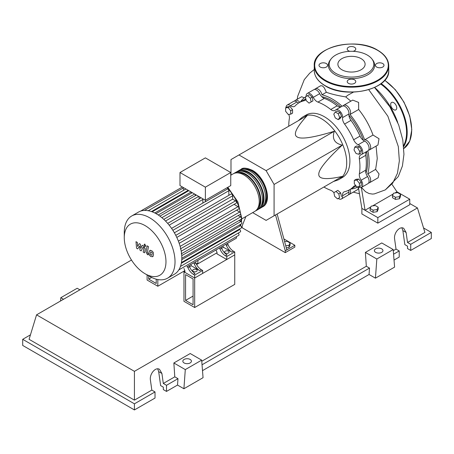 <?xml version="1.0" encoding="UTF-8"?>
<svg xmlns="http://www.w3.org/2000/svg" width="454" height="454" viewBox="0 0 454 454"><rect width="100%" height="100%" fill="white"/><g stroke="black" fill="none" stroke-linecap="round" stroke-linejoin="round"><path stroke-width="0.68" d="M185.567 300.412L185.567 274.608L193.081 278.949L193.081 304.753L185.567 300.412L193.081 296.07M183.972 301.331L183.972 271.844L194.681 278.03L194.681 307.517L183.972 301.331M217.023 252.759L196.622 264.54M184.943 271.282L183.972 271.844M194.681 307.517L234.741 284.386L234.741 254.898L194.681 278.03L184.943 272.406L184.943 270.936L183.944 268.467M365.981 173.235A49.866 28.789 -120 0 0 367.604 161.959A49.866 28.789 -120 0 0 366.571 151.585M363.467 140.428A49.866 28.789 -120 0 0 348.916 115.231M340.806 106.962A49.866 28.789 -120 0 0 321.767 96.651M333.44 181.515L336.976 180.34A36.116 20.85 -120 0 0 339.229 179.33A36.116 20.85 -120 0 0 346.708 162.793A36.116 20.85 -120 0 0 330.943 126.45A36.116 20.85 -120 0 0 303.113 116.774A36.116 20.85 -120 0 0 301.11 118.222L298.323 120.696M303.113 116.774L306.302 114.93A36.116 20.85 60 0 1 334.133 124.606A36.116 20.85 60 0 1 349.898 160.954A36.116 20.85 60 0 1 342.418 177.486L339.229 179.33M252.657 212.625L266.106 220.389L274.085 215.781L274.085 184.449L266.106 170.63L334.286 131.263C331.874 138.799 334.53 143.407 342.265 145.087C326.415 159.904 318.583 169.648 318.776 174.313C318.583 179.205 326.415 179.903 342.265 176.419L334.286 181.027M284.624 241.653L287.132 241.267L290.083 242.969L289.005 245.296L285.748 245.801M289.005 245.296L289.005 247.436L290.083 245.109L290.083 242.969M289.005 247.436L286.304 247.85M275.538 214.941L285.26 250.801L294.833 245.268L283.892 238.952M285.26 250.801L285.26 252.64L294.833 247.112L294.833 245.268M285.26 252.64L242.164 227.76L242.164 225.916L245.858 216.552M286.854 249.876L277.139 214.021M274.085 184.449L342.265 145.087M274.085 215.781L342.265 176.419M266.106 170.63L238.969 154.962L230.99 159.57L230.99 175.096M238.969 154.962L307.154 115.6C296.207 127.585 292.898 134.713 297.228 136.995C301.172 139.492 313.527 137.585 334.286 131.263M359.704 151.443L358.944 154.292L356.095 153.526L354.006 149.916L354.773 147.068L357.621 147.834L359.704 151.443L361.56 150.376L360.794 153.219L358.944 154.292M357.621 147.834L359.472 146.761L356.623 146.001L354.773 147.068M359.472 146.761L361.56 150.376M338.213 113.733L339.688 117.535L338.213 119.629L335.262 117.927L333.786 114.13L335.262 112.03L338.213 113.733L340.063 112.666L341.539 116.462L339.688 117.535M341.539 116.462L340.063 118.562L338.213 119.629M340.063 112.666L337.112 110.963L335.262 112.03M307.523 95.675L310.366 98.2L311.132 101.929L309.049 103.132L306.2 100.606L305.434 96.878L309.373 94.602L312.221 97.128L310.366 98.2M312.221 97.128L312.982 100.862L311.132 101.929M312.982 100.862L310.899 102.065M285.611 107.842L288.165 107.615L290.719 110.793L290.719 114.198L288.165 114.425L285.611 111.247L285.611 107.842L287.461 106.775L290.015 106.542L288.165 107.615M290.015 106.542L292.569 109.72L290.719 110.793M292.569 109.72L292.569 113.125L290.719 114.198M337.498 198.88L334.655 196.355L333.889 192.627L335.971 191.423L338.82 193.949L339.586 197.677L337.498 198.88M338.82 193.949L340.676 192.882L337.827 190.351L335.971 191.423M340.676 192.882L341.436 196.61M359.409 186.713L356.855 186.94L354.302 183.762L354.302 180.357L356.855 180.13L359.409 183.308L359.409 186.713L361.265 185.646L361.265 182.241L359.409 183.308M356.855 180.13L358.711 179.063L356.157 179.29L354.302 180.357M358.711 179.063L361.265 182.241M333.906 192.7A6.77 3.91 -120 0 0 330.773 190.322A50.32 29.05 60 0 1 323.895 187.02M306.161 96.458A5.641 3.257 60 0 1 307.313 93.445A5.641 3.257 60 0 1 313.294 97.343A6.77 3.91 -120 0 0 317.948 102.093A50.32 29.05 60 0 1 330.773 109.499A6.77 3.91 -120 0 0 335.024 110.424A6.77 3.91 -120 0 0 335.427 110.123A5.641 3.257 60 0 1 335.767 109.874A5.641 3.257 60 0 1 340.347 111.644A5.641 3.257 60 0 1 342.549 117.637A6.77 3.91 -120 0 0 344.575 124.067A50.32 29.05 60 0 1 353.643 139.775A6.77 3.91 -120 0 0 358.2 144.747A5.641 3.257 60 0 1 362.292 149.644A5.641 3.257 60 0 1 361.532 154.496A5.641 3.257 60 0 1 361.146 154.666A6.77 3.91 -120 0 0 360.686 154.871A6.77 3.91 -120 0 0 359.358 159.008L365.742 155.325A6.77 3.91 60 0 1 366.531 151.608M359.358 159.008A50.32 29.05 60 0 1 359.358 173.82A6.77 3.91 -120 0 0 361.146 180.227A5.641 3.257 60 0 1 361.532 187.354A5.641 3.257 60 0 1 358.297 186.81M365.742 155.325A50.32 29.05 60 0 1 365.742 170.131L359.358 173.82M361.146 180.227L367.53 176.538A6.77 3.91 60 0 1 365.742 170.131M344.575 124.067L350.959 120.378A6.77 3.91 60 0 1 348.933 113.948L342.549 117.637M350.959 120.378A50.32 29.05 60 0 1 360.028 136.087L353.643 139.775M358.2 144.747L364.585 141.058A6.77 3.91 60 0 1 360.028 136.087M317.948 102.093L324.332 98.41A6.77 3.91 60 0 1 319.678 93.66L313.294 97.343M324.332 98.41A50.32 29.05 60 0 1 337.157 105.81L330.773 109.499M340.772 106.985A6.77 3.91 60 0 1 337.157 105.81M298.738 102.91A6.77 3.91 60 0 1 296.91 101.991L290.526 105.674A6.77 3.91 -120 0 0 294.527 106.412A6.77 3.91 -120 0 0 295.077 105.964A50.32 29.05 60 0 1 299.203 102.632A50.32 29.05 60 0 1 304.146 100.726A6.77 3.91 -120 0 0 304.816 100.47A6.77 3.91 -120 0 0 305.9 99.159M299.203 102.632L305.587 98.944A50.32 29.05 60 0 1 305.831 98.807M288.784 126.201A50.32 29.05 60 0 1 289.363 118.596A6.77 3.91 -120 0 0 288.744 114.374M355.874 185.72A6.77 3.91 -120 0 0 354.199 186.004A6.77 3.91 -120 0 0 353.643 186.452A50.32 29.05 60 0 1 349.523 189.783A50.32 29.05 60 0 1 344.575 191.69A6.77 3.91 -120 0 0 343.911 191.946A6.77 3.91 -120 0 0 342.549 195.776A5.641 3.257 60 0 1 341.408 198.971A5.641 3.257 60 0 1 338.224 198.46M356.095 185.992A50.32 29.05 60 0 1 355.908 186.1L349.523 189.783M342.549 195.776L348.933 192.093A6.77 3.91 60 0 1 349.047 190.05M286.026 107.604A5.641 3.257 60 0 1 287.195 105.061L293.579 101.378A5.641 3.257 60 0 1 296.91 101.991M307.313 93.445L313.697 89.761A5.641 3.257 60 0 1 319.678 93.66M335.767 109.874L342.151 106.191A5.641 3.257 60 0 1 346.731 107.956A5.641 3.257 60 0 1 348.933 113.948M364.585 141.058A5.641 3.257 60 0 1 368.676 145.961A5.641 3.257 60 0 1 367.916 150.813L361.532 154.496M367.53 176.538A5.641 3.257 60 0 1 367.916 183.666L361.532 187.354M348.933 192.093A5.641 3.257 60 0 1 347.792 195.282L341.408 198.971M287.195 105.061A5.641 3.257 60 0 1 290.526 105.674M240.297 169.79A21.667 12.513 60 0 1 241.063 169.28A21.667 12.513 60 0 1 251.902 170.352A21.667 12.513 60 0 1 266.055 189.449A21.667 12.513 60 0 1 262.735 206.808A21.667 12.513 60 0 1 261.907 207.223M241.693 218.959L254.751 211.416A21.667 12.513 -120 0 0 258.076 194.057A21.667 12.513 -120 0 0 243.917 174.96A21.667 12.513 -120 0 0 233.084 173.888L230.751 175.233M243.957 169.2A20.765 11.991 60 0 1 251.902 171.09A20.765 11.991 60 0 1 264.79 187.366A20.765 11.991 60 0 1 264.251 204.345M233.912 173.473A21.667 12.513 60 0 1 234.678 172.963A21.667 12.513 60 0 1 245.512 174.035A21.667 12.513 60 0 1 259.671 193.132A21.667 12.513 60 0 1 256.351 210.497A21.667 12.513 60 0 1 255.523 210.906M256.351 210.497L257.946 209.578A21.667 12.513 -120 0 0 261.266 192.212A21.667 12.513 -120 0 0 247.112 173.116A21.667 12.513 -120 0 0 236.279 172.043L234.678 172.963M237.102 171.635A21.667 12.513 60 0 1 237.873 171.124A21.667 12.513 60 0 1 248.707 172.197A21.667 12.513 60 0 1 262.86 191.287A21.667 12.513 60 0 1 259.54 208.653A21.667 12.513 60 0 1 258.712 209.061M259.54 208.653L261.135 207.733A21.667 12.513 -120 0 0 264.461 190.368A21.667 12.513 -120 0 0 250.302 171.272A21.667 12.513 -120 0 0 239.468 170.199L237.873 171.124M240.762 171.039A20.765 11.991 60 0 1 248.707 172.934A20.765 11.991 60 0 1 261.595 189.204A20.765 11.991 60 0 1 261.056 206.19M237.573 172.883A20.765 11.991 60 0 1 245.512 174.773A20.765 11.991 60 0 1 258.405 191.049A20.765 11.991 60 0 1 257.866 208.034M193.325 271.441A2.259 1.305 180 0 1 192.661 270.516A2.259 1.305 180 0 1 194.057 269.313A2.259 1.305 180 0 1 196.514 269.597A2.259 1.305 180 0 1 197.178 270.516A2.259 1.305 180 0 1 195.782 271.725A2.259 1.305 180 0 1 193.325 271.441M225.246 253.009A2.259 1.305 180 0 1 224.582 252.089A2.259 1.305 180 0 1 225.978 250.886A2.259 1.305 180 0 1 228.436 251.17A2.259 1.305 180 0 1 229.1 252.089A2.259 1.305 180 0 1 227.704 253.292A2.259 1.305 180 0 1 225.246 253.009M149.644 276.384L145.121 273.773A29.493 17.025 -120 0 0 165.971 261.731A29.493 17.025 -120 0 0 145.121 225.615A29.493 17.025 -120 0 0 124.265 237.652A29.493 17.025 -120 0 0 145.121 273.773L149.644 276.384A35.889 20.719 -120 0 0 167.588 278.16A35.889 20.719 -120 0 0 173.093 249.405A35.889 20.719 -120 0 0 149.644 217.778A35.889 20.719 -120 0 0 131.7 215.996A35.889 20.719 -120 0 0 124.265 232.431L124.265 237.652M167.588 278.16L174.376 274.244A35.889 20.719 -120 0 0 176.271 272.888A35.889 20.719 -120 0 0 178.865 269.818A35.889 20.719 -120 0 0 180.544 266.22A35.889 20.719 -120 0 0 181.498 262.202A35.889 20.719 -120 0 0 181.81 257.815A35.889 20.719 -120 0 0 181.498 253.065A35.889 20.719 -120 0 0 180.544 247.946A35.889 20.719 -120 0 0 178.865 242.408A35.889 20.719 -120 0 0 176.271 236.347A35.889 20.719 -120 0 0 172.259 229.389A35.889 20.719 -120 0 0 168.298 224.111A35.889 20.719 -120 0 0 164.342 219.884A35.889 20.719 -120 0 0 160.387 216.501A35.889 20.719 -120 0 0 156.431 213.857A35.889 20.719 -120 0 0 152.476 211.933A35.889 20.719 -120 0 0 148.52 210.752A35.889 20.719 -120 0 0 144.565 210.406A35.889 20.719 -120 0 0 140.609 211.116A35.889 20.719 -120 0 0 138.487 212.08L131.7 215.996M205.373 187.167L179.994 172.514L179.994 185.601L205.373 200.254L230.751 185.601L230.751 172.514L205.373 187.167L205.373 201.752A1.356 0.783 -120 0 0 205.021 201.809L167.668 223.374M179.994 172.514L205.373 157.867L230.751 172.514M183.813 190.209A1.356 0.783 -120 0 0 183.189 188.943L183.189 187.445M187.627 191.338L187.627 190.674A1.356 0.783 -120 0 0 187.428 189.897M191.429 193.194L191.429 192.207M195.237 195.736L195.237 194.403M199.045 198.994L199.045 196.599M202.853 203.057L202.853 199.465A1.356 0.783 -120 0 0 202.654 198.687M228.844 195.328L228.844 190.725A1.356 0.783 -120 0 0 227.556 188.943L205.373 201.752M227.556 188.943L227.556 187.445M187.945 267.661A9.029 5.215 -120 0 0 193.393 274.335L194.987 273.416A9.029 5.215 60 0 1 189.539 266.742L187.945 267.661L187.451 266.447M193.194 263.133A1.356 0.783 -120 0 1 193.188 263.133L189.046 265.522L189.539 266.742M195.924 263.059L194.329 263.978A9.029 5.215 -120 0 0 199.777 270.652L201.372 269.727A9.029 5.215 60 0 1 195.924 263.059L195.43 261.839L218.885 248.298A1.356 0.783 -120 0 0 218.89 248.293M201.372 269.727L202.66 270.471L194.681 275.079L193.393 274.335M199.777 270.652L191.327 265.772L190.811 264.506M189.562 266.793L191.327 265.772M220.025 249.144A9.029 5.215 -120 0 0 225.473 255.812L227.068 254.893A9.029 5.215 60 0 1 221.62 248.219L220.025 249.144L219.532 247.924M225.269 244.61A1.356 0.783 -120 0 0 225.275 244.61L221.126 246.999L221.62 248.219M194.329 263.978L193.835 262.758M236.256 236.75A1.356 0.783 -120 0 1 236.233 238.282L186.804 266.821A1.356 0.783 -120 0 0 186.81 266.816M228.004 244.536L226.41 245.455A9.029 5.215 -120 0 0 231.858 252.129L233.452 251.21A9.029 5.215 60 0 1 228.004 244.536L227.511 243.316L232.369 240.512A1.356 0.783 60 0 1 232.369 240.512M233.452 251.21L234.741 251.953L226.762 256.555L225.473 255.812M231.858 252.129L223.408 247.248L222.897 245.983M221.643 248.27L223.408 247.248M226.41 245.455L225.916 244.235M234.741 251.953L234.741 254.898L226.762 259.506L217.023 253.888L217.023 252.413L216.025 249.95M238.174 215.531L240.586 216.927A1.356 0.783 60 0 1 241.471 218.119A1.356 0.783 60 0 1 241.267 219.208L181.231 253.865M174.376 232.8L232.652 199.158L235.558 200.838A1.356 0.783 60 0 1 236.443 202.03A1.356 0.783 60 0 1 236.233 203.114L176.799 237.431M236.557 210.202L239.667 212.001A1.356 0.783 60 0 1 240.552 213.193A1.356 0.783 60 0 1 240.348 214.277L180.312 248.94M234.065 204.368L238.049 206.672A1.356 0.783 60 0 1 238.935 207.864A1.356 0.783 60 0 1 238.73 208.948L179.188 243.327M239.093 220.457L240.887 221.495A1.356 0.783 -120 0 1 241.772 222.687A1.356 0.783 -120 0 1 241.562 223.771L181.81 258.275M181.447 262.531L241.267 227.999A1.356 0.783 -120 0 0 241.471 226.909A1.356 0.783 -120 0 0 240.586 225.717L239.389 225.025M180.471 266.43L240.348 231.863A1.356 0.783 -120 0 0 240.552 230.774A1.356 0.783 -120 0 0 239.667 229.582L239.093 229.253M178.797 269.926L238.73 235.325A1.356 0.783 -120 0 0 238.957 234.315A1.356 0.783 -120 0 0 238.168 233.118M232.652 199.158L232.652 195.799A1.356 0.783 -120 0 0 232.056 194.437A1.356 0.783 -120 0 0 231.018 194.074L171.578 228.39M226.762 259.506L226.762 256.555M202.66 270.471L202.66 273.421L194.681 278.03L194.681 275.079M150.841 251.851L150.28 253.031L150.331 254.581L151.585 255.301L152.147 254.115L152.09 252.577L150.773 251.885M149.951 250.432L148.935 252.259L149.133 254.796L150.671 256.448L152.476 256.726L153.492 254.887L153.287 252.362L151.744 250.704L149.803 250.506L150.342 250.194M152.476 256.726L153.157 256.34M147.147 245.841L146.018 251.908L147.289 254.422L148.055 254.864L148.276 253.678L147.374 252.6L148.492 246.618L147.147 245.841M144.894 246.289L145.467 246.346L145.706 245.818L144.894 244.405L144.315 244.348L144.077 244.876L144.894 246.289M137.732 248.906L139.514 246.028L139.985 250.205L141.16 250.886L143.095 247.095L143.509 247.334L143.895 248.117L143.169 252.049L144.514 252.827L145.252 248.798L143.975 246.284L142.193 245.262L140.848 248.327L140.388 244.218L139.338 243.611L137.596 246.454L137.375 242.481L135.99 241.681L136.558 248.224L137.732 248.906M151.642 277.445L148.713 279.136L156.227 283.478L156.227 279.182M148.713 275.845L148.713 279.136M184.829 270.652L157.827 286.241L157.827 279.545M197.887 260.42L197.887 263.11L196.344 264.001M147.113 274.925L147.113 280.056L157.827 286.241M374.686 87.452A52.085 30.072 60 0 1 397.715 122.438M392.477 195.561L393.556 193.234L397.585 192.609L400.536 194.312L399.452 196.639L395.428 197.263L392.477 195.561L392.477 197.7L395.428 199.402L395.428 197.263M399.452 196.639L399.452 198.778L400.536 196.451L400.536 194.312M399.452 198.778L395.428 199.402M370.129 208.46L371.213 206.139L375.237 205.514L378.188 207.217L377.109 209.544L373.08 210.162L370.129 208.46L370.129 210.599L373.08 212.302L373.08 210.162M377.109 209.544L377.109 211.678L378.188 209.351L378.188 207.217M377.109 211.678L373.08 212.302M358.2 186.821L358.308 188.501L357.639 189.602L349.393 194.363A5.641 3.257 60 0 1 348.479 194.624M350.125 189.437A5.641 3.257 60 0 1 349.393 194.363M358.183 186.821A52.085 30.072 60 0 1 350.777 189.063M376.088 146.092L377.257 158.559L375.628 169.387L379.039 173.939L378.137 177.764L369.511 182.746A5.641 3.257 60 0 1 368.597 183.007M375.628 169.387L367.683 173.973A5.641 3.257 60 0 1 370.538 178.865A5.641 3.257 60 0 1 369.511 182.746M367.859 150.847A52.085 30.072 60 0 1 367.683 173.973M300.457 101.906A52.085 30.072 60 0 1 305.463 97.008M314.611 89.5A5.641 3.257 60 0 1 315.292 88.836A5.641 3.257 60 0 1 319.168 89.886A5.641 3.257 60 0 1 321.977 94.807L326.352 92.281C331.471 94.12 337.929 95.658 345.732 96.895L350.874 101.151M321.977 94.807A52.085 30.072 60 0 1 342.095 106.219M343.065 105.93A5.641 3.257 60 0 1 343.746 105.266A5.641 3.257 60 0 1 349.012 107.921A5.641 3.257 60 0 1 350.006 114.482L358.66 109.482C364.846 117.194 369.63 125.713 373.012 135.042L364.658 139.866A5.641 3.257 60 0 1 369.845 144.003A5.641 3.257 60 0 1 369.511 149.888A5.641 3.257 60 0 1 368.597 150.149M350.006 114.482A52.085 30.072 60 0 1 364.658 139.866M373.012 135.042L379.005 138.708L377.955 145.013L369.511 149.888M343.746 105.266L352.718 100.09L358.609 102.411L358.66 109.482M315.292 88.836L320.683 85.744L322.419 85.885L324.304 87.826L326.352 92.281M294.493 101.117A5.641 3.257 60 0 1 295.174 100.453L301.609 96.742L304.356 97.797M295.174 100.453A5.641 3.257 60 0 1 299.805 102.281M353.445 92.122L347.877 95.198L345.732 96.895M370.85 206.911L365.061 210.253L361.872 208.409L358.263 186.532M394.895 193.029L396.983 191.821L392.182 184.625M396.983 191.821L409.752 199.192L377.83 217.625L365.061 210.253L361.293 187.201M361.429 187.406L365.549 191.73L369.079 193.535L372.45 194.079L374.346 193.903L385.298 189.891L392.653 183.206L397.437 173.314L399.355 160.841L398.323 146.568L387.875 116.235L368.744 89.693M393.198 194.011L372.552 205.929M409.752 199.192L409.752 204.726L377.83 223.152L361.872 213.942L361.872 208.409M377.83 223.152L377.83 217.625M390.684 104.414A4.29 2.474 -120 0 0 392.557 108.733A4.29 2.474 -120 0 0 395.86 109.879A4.29 2.474 -120 0 0 396.751 107.916A4.29 2.474 -120 0 0 394.878 103.603A4.29 2.474 -120 0 0 391.575 102.451A4.29 2.474 -120 0 0 390.684 104.414M353.025 51.325A4.29 2.474 0 0 0 355.783 49.009A4.29 2.474 0 0 0 354.529 47.261A4.29 2.474 0 0 0 349.852 46.722A4.29 2.474 0 0 0 347.208 49.009A4.29 2.474 0 0 0 348.462 50.763A4.29 2.474 0 0 0 349.966 51.325M376.678 67.05A4.29 2.474 0 0 0 381.354 67.589A4.29 2.474 0 0 0 383.999 65.302A4.29 2.474 0 0 0 382.745 63.549A4.29 2.474 0 0 0 378.069 63.015A4.29 2.474 0 0 0 375.424 65.302A4.29 2.474 0 0 0 376.678 67.05M348.462 83.343A4.29 2.474 0 0 0 353.138 83.877A4.29 2.474 0 0 0 355.783 81.589A4.29 2.474 0 0 0 354.529 79.842A4.29 2.474 0 0 0 349.852 79.302A4.29 2.474 0 0 0 347.208 81.589A4.29 2.474 0 0 0 348.462 83.343M320.246 67.05A4.29 2.474 0 0 0 324.922 67.589A4.29 2.474 0 0 0 327.567 65.302A4.29 2.474 0 0 0 326.312 63.549A4.29 2.474 0 0 0 321.636 63.015A4.29 2.474 0 0 0 318.992 65.302A4.29 2.474 0 0 0 320.246 67.05M371.894 58.929L372.609 59.849A23.126 13.353 180 0 1 364.613 76.3A23.126 13.353 180 0 1 335.143 74.74A23.126 13.353 180 0 1 330.381 59.849L331.097 58.929A22.348 12.899 180 0 1 367.297 55.07A22.348 12.899 180 0 1 371.894 58.929A22.348 12.899 180 0 1 364.17 74.819A22.348 12.899 180 0 1 335.693 73.315A22.348 12.899 180 0 1 331.097 58.929M341.873 69.751A13.609 7.86 0 0 0 356.702 71.454A13.609 7.86 0 0 0 365.107 64.196A13.609 7.86 0 0 0 361.117 58.64A13.609 7.86 0 0 0 346.289 56.932A13.609 7.86 0 0 0 337.884 64.196A13.609 7.86 0 0 0 341.873 69.751M375.628 252.367A4.29 2.474 180 0 1 374.374 250.614A4.29 2.474 180 0 1 377.019 248.327A4.29 2.474 180 0 1 381.695 248.866A4.29 2.474 180 0 1 382.949 250.614A4.29 2.474 180 0 1 380.304 252.906A4.29 2.474 180 0 1 375.628 252.367M184.097 362.945A4.29 2.474 180 0 1 182.843 361.197A4.29 2.474 180 0 1 185.487 358.91A4.29 2.474 180 0 1 190.164 359.443A4.29 2.474 180 0 1 191.418 361.197A4.29 2.474 180 0 1 188.773 363.484A4.29 2.474 180 0 1 184.097 362.945M134.429 409.939L155.018 398.056L155.018 391.938L151.823 390.094L150.422 380.106C149.332 374.062 155.557 366.684 159.513 369.335L161.913 373.472L163.315 383.46L166.51 385.298L166.51 391.422L163.315 389.577L163.315 387.143L160.637 385.599L158.673 371.599L157.697 368.841M22.7 339.32L134.424 403.822L134.424 409.939L22.7 345.437L22.7 339.32L30.452 334.842M394.032 260.063L399.219 257.066L399.219 250.948L396.024 249.104L394.622 239.116C393.533 233.072 399.758 225.695 403.719 228.351L406.114 232.482L407.516 242.47L410.711 244.314L410.711 250.432L407.516 248.588L407.516 246.153L404.837 244.61L402.874 230.609L401.898 227.851M375.435 278.166L376.826 259.007L393.198 249.558L394.588 267.111L375.435 278.166L369.051 274.483L202.501 370.64M183.904 388.749L185.294 369.59L201.667 360.136L203.057 377.688L183.904 388.749L177.52 385.06L166.51 391.422M155.018 391.938L134.429 403.822M177.52 385.06L177.985 378.676L166.51 385.298M177.985 378.676L174.79 376.831L163.315 383.46M151.823 390.094L134.429 400.139L29.084 339.32L36.558 314.843L131.484 260.04M399.219 250.948L393.567 254.212M423.548 227.948L431.3 232.425L431.3 238.543L410.711 250.432M431.3 232.425L410.711 244.314M396.024 249.104L393.289 250.687M409.752 203.511L417.442 207.949L424.916 232.425L407.516 242.47M185.294 369.59L173.854 362.979L190.22 353.53L201.667 360.136M174.79 376.831L173.854 362.979M376.826 259.007L365.385 252.401L381.752 242.947L393.198 249.558M369.051 274.483L369.516 268.093L366.321 266.254L365.385 252.401M79.887 289.828L77.174 288.262L60.802 297.711L60.564 300.985M63.515 299.277L60.802 297.711M369.516 268.093L202.036 364.789M366.321 266.254L201.758 361.265M134.429 400.139L134.429 371.344L36.558 314.843M417.442 207.949L134.429 371.344M305.372 100.022L304.146 100.726M353.643 186.452L354.863 185.748M240.177 225.479A30.248 17.462 -120 0 0 240.461 224.412M240.926 221.518A30.248 17.462 -120 0 0 241.046 219.333M240.995 217.267A30.248 17.462 -120 0 0 240.614 213.828M240.461 212.949A30.248 17.462 -120 0 0 227.556 188.268M165.5 221.03L202.853 199.465M161.862 217.67L198.704 196.406M158.281 215.003L194.601 194.034M154.786 212.971L191.089 192.008M151.46 211.553L187.627 190.674M181.22 251.198L240.586 216.927M175.772 235.354L235.558 200.838M180.136 246.374L239.667 212.001M178.382 241.119L238.049 206.672M181.742 255.642L240.887 221.495M181.759 259.682L240.586 225.717M181.316 263.269L239.667 229.582M172.866 230.314L232.652 195.799M169.172 225.173L228.844 190.725M403.844 148.498A41.757 24.107 -120 0 0 411.67 129.901A41.757 24.107 -120 0 0 384.669 80.341M381.167 83.593A41.757 24.107 60 0 1 407.198 132.477A41.757 24.107 60 0 1 403.697 146.568M403.595 145.569A41.308 23.846 -120 0 0 406.563 132.477A41.308 23.846 -120 0 0 380.634 83.996M325.16 85.664A37.245 21.503 0 0 0 365.748 90.329A37.245 21.503 0 0 0 388.738 70.461C390.321 89.194 346.578 99.517 325.251 85.874C318.095 81.635 314.429 76.499 314.253 70.461A37.245 21.503 0 0 0 325.16 85.664M388.738 65.671A37.245 21.503 180 0 1 365.748 85.534A37.245 21.503 180 0 1 325.16 80.874A37.245 21.503 180 0 1 314.253 65.671C312.67 46.932 356.424 36.609 377.739 50.258C384.896 54.491 388.562 59.633 388.738 65.671L388.738 70.461M325.478 80.318A36.791 21.242 0 0 0 377.512 80.318A36.791 21.242 0 0 0 377.512 50.28A36.791 21.242 0 0 0 325.478 50.28A36.791 21.242 0 0 0 325.478 80.318M158.673 371.599L161.913 373.472M402.874 230.609L406.114 232.482M262.735 206.808C272.933 201.763 265.329 177.105 252.35 170.307C246.562 167.821 242.799 167.481 241.063 169.28M227.817 187.292L237.879 201.877L241.704 218.085L241.42 221.989M240.978 224.111L240.495 225.666M163.781 219.356L201.116 197.796M159.904 216.138L196.395 195.067M156.034 213.63L192.286 192.7M188.779 190.674L152.169 211.814M185.987 188.949L148.14 210.798M182.389 186.986L140.564 211.133M183.189 188.041L144.434 210.412M146.006 246.034L145.467 246.346M144.854 244.036L144.315 244.348M314.253 69.49L309.651 73.236L304.259 79.666L297.665 96.344L297.205 99.284M353.274 192.121L359.364 193.722M374.573 87.503L389.81 106.707L398.68 124.941L402.772 139.821L403.952 154.309L402.414 165.994L398.277 176.572L385.304 189.886M384.765 80.233L395.281 89.625L404.015 102.178L409.786 116.173L411.801 129.713L409.752 141.029L403.844 148.503M314.253 70.461L314.253 65.671"/></g></svg>
